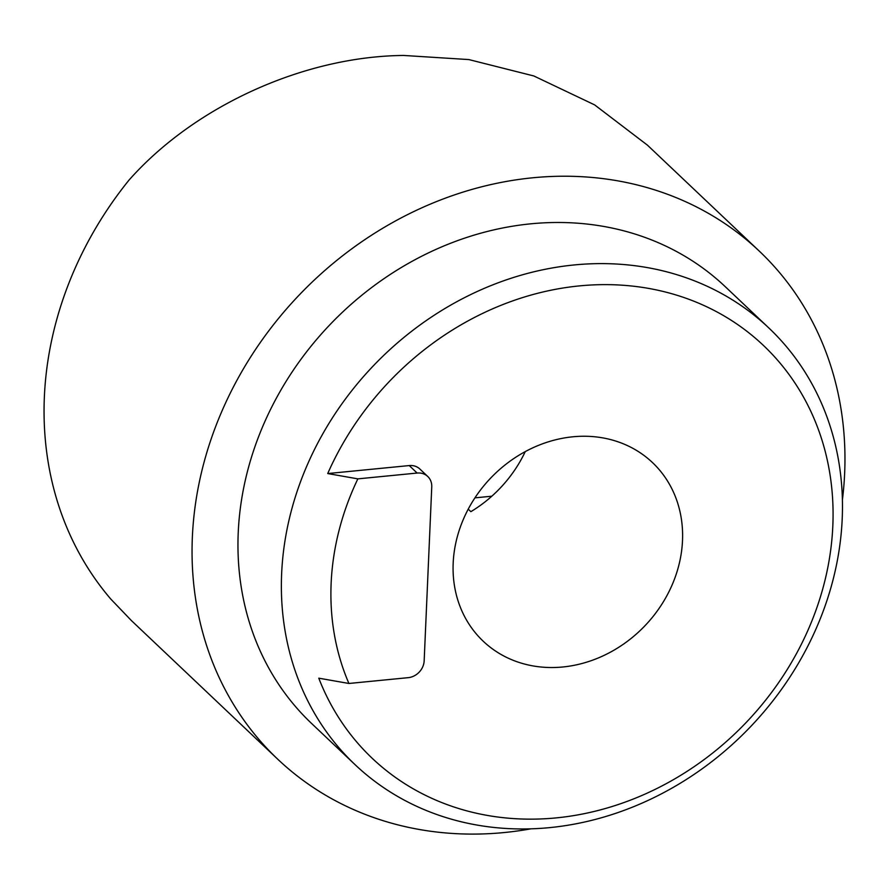 <?xml version="1.0" encoding="UTF-8"?>
<svg xmlns="http://www.w3.org/2000/svg" width="888" height="888" viewBox="0 0 888 888"><rect width="100%" height="100%" fill="white"/><g stroke="black" fill="none" stroke-linecap="round" stroke-linejoin="round"><path stroke-width="1.33" d="M579.453 285.892A284.393 246.786 -46.5 0 1 832.822 525.907A284.393 246.786 -46.5 0 1 556.232 817.892A284.393 246.786 -46.5 0 1 318.781 678.177L348.917 683.471A262.515 227.794 133.5 0 1 357.853 478.865L327.716 473.559A284.393 246.786 -46.5 0 1 579.453 285.892M549.639 827.627A300.799 261.017 133.5 0 0 816.161 628.56A300.799 261.017 133.5 0 0 768.786 327.916A300.799 261.017 133.5 0 0 574.203 264.946A300.799 261.017 133.5 0 0 307.692 464.002A300.799 261.017 133.5 0 0 355.056 764.657A300.799 261.017 133.5 0 0 549.639 827.627M768.786 327.916L725.374 286.791A300.799 261.017 133.5 0 0 530.802 223.82A300.799 261.017 133.5 0 0 264.28 422.877A300.799 261.017 133.5 0 0 311.655 723.531L355.056 764.657M572.871 436.796A123.055 106.782 133.5 0 0 463.836 518.226A123.055 106.782 133.5 0 0 483.216 641.225A123.055 106.782 133.5 0 0 562.814 666.988A123.055 106.782 133.5 0 0 671.85 585.547A123.055 106.782 133.5 0 0 652.469 462.559A123.055 106.782 133.5 0 0 572.871 436.796M842.39 500.044A350.016 303.729 133.5 0 0 759.229 251.06L647.463 145.177L594.66 104.906L533.832 75.968L468.842 59.574L403.685 55.456C304.084 56.31 194.683 105.938 129.06 180.042A350.016 303.729 133.5 0 0 110.767 599.034L131.324 620.501L277.8 759.262A350.016 303.729 133.5 0 0 504.218 832.544A350.016 303.729 133.5 0 0 530.913 828.837M759.229 251.06A350.016 303.729 133.5 0 0 532.811 177.778A350.016 303.729 133.5 0 0 222.677 409.412A350.016 303.729 133.5 0 0 277.8 759.262M525.252 451.615A123.055 106.782 -46.5 0 1 470.873 511.666L468.231 509.157M474.936 497.857L491.83 496.203M327.716 473.559L409.246 465.567L417.138 473.049A16.406 14.241 -46.5 0 1 427.75 476.479A16.406 14.241 -46.5 0 1 431.757 486.89L424.164 660.816A16.406 14.241 -46.5 0 1 408.203 677.666L348.917 683.471M417.138 473.049L357.853 478.865M409.246 465.567A16.406 14.241 -46.5 0 1 419.858 469.008L427.75 476.479"/></g></svg>
